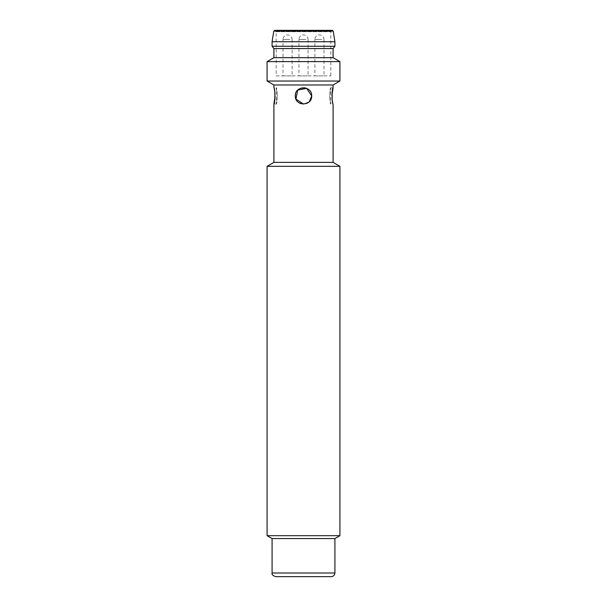 <?xml version="1.0" encoding="UTF-8"?>
<svg xmlns="http://www.w3.org/2000/svg" width="607" height="607" viewBox="0 0 607 607"><rect width="100%" height="100%" fill="white"/><g stroke="black" fill="none" stroke-linecap="round" stroke-linejoin="round"><path stroke-width="0.46" stroke-dasharray="3.04 2.28" d="M267.08 166.318L339.92 166.318M339.92 535.678L267.08 535.678M273.909 162.373L333.091 162.373M334.912 538.568L272.088 538.568M303.5 87.712C292.923 87.203 292.946 104.624 303.5 104.1L309.297 101.695L303.53 104.1M311.695 95.906C312.203 106.475 294.805 106.483 295.305 95.906C294.797 85.337 312.195 85.329 311.695 95.906C311.52 92.31 309.805 89.775 306.55 88.303M273.909 84.98L333.091 84.98M275.07 95.906L273.909 87.712L276.185 87.712L277.445 95.906L276.185 104.1C277.536 104.616 277.551 87.203 276.185 87.712L276.185 104.1L273.909 104.1M331.93 95.906L333.091 104.1L330.815 104.1L329.555 95.906L330.815 87.712C329.464 87.196 329.449 104.609 330.815 104.1L330.815 87.712L333.091 87.712M267.08 81.035L339.92 81.035M276.185 75.89L330.815 75.89L276.185 75.89L276.185 31.716L330.815 31.716L276.185 31.716L275.396 30.35L331.604 30.35L275.396 30.35M267.08 61.611L339.92 61.611M273.909 57.665L333.091 57.665M274.683 30.35L332.317 30.35M273.909 48.56L333.091 48.56M272.088 46.284L334.912 46.284M334.912 41.731L272.088 41.731M283.006 75.89L292.119 75.89L283.006 75.89L283.006 39.47L292.119 39.47L292.119 75.89M298.947 75.89L308.053 75.89L298.947 75.89L298.947 39.47L308.053 39.47L308.053 75.89M314.881 75.89L323.994 75.89L314.881 75.89L314.881 39.47L323.994 39.47L323.994 75.89M273.81 31.116L333.213 31.116M334.912 573.008L272.088 573.008M319.434 39.47L314.881 39.47A4.553 4.553 0 0 1 319.434 34.91A4.553 4.553 0 0 1 323.994 39.47L319.434 39.47M303.5 39.47L298.947 39.47A4.553 4.553 0 0 1 303.5 34.91A4.553 4.553 0 0 1 308.053 39.47L303.5 39.47M287.566 39.47L283.006 39.47A4.553 4.553 0 0 1 287.566 34.91A4.553 4.553 0 0 1 292.119 39.47L287.566 39.47M331.604 30.35L330.815 31.716L330.815 75.89"/><path stroke-width="0.91" d="M339.92 166.318L267.08 166.318L267.08 535.678L339.92 535.678L339.92 166.318L333.091 162.373L273.909 162.373L267.08 166.318M267.08 535.678L272.088 538.568L334.912 538.568L339.92 535.678M311.695 95.906L309.297 101.695L311.695 95.906C312.203 106.475 294.812 106.483 295.305 95.906C294.797 85.337 312.188 85.329 311.695 95.906L306.641 88.341L297.696 90.124L295.943 99.085L303.53 104.1M306.55 88.303L304.077 87.734M333.091 57.665L273.909 57.665L273.909 48.56L333.091 48.56L333.091 57.665L339.92 61.611L339.92 81.035L333.091 84.98L273.909 84.98L273.909 87.712C275.153 87.203 275.168 104.601 273.909 104.1L275.07 95.906M333.091 162.373L333.091 104.1C331.847 104.609 331.832 87.211 333.091 87.712L331.93 95.906M339.92 81.035L267.08 81.035L273.909 84.98M339.92 61.611L267.08 61.611L267.08 81.035M332.317 30.35L274.683 30.35L273.787 31.116L333.213 31.116L332.317 30.35L274.743 30.35M333.091 48.56L334.912 46.284L272.088 46.284L273.909 48.56M273.787 31.116L272.088 41.731L334.912 41.731L334.912 46.284M331.27 576.65L275.73 576.65L331.27 576.65C333.471 576.415 334.685 575.201 334.912 573.008L272.088 573.008C271.617 574.48 272.831 575.694 275.73 576.65M273.909 104.1L273.909 162.373M333.091 84.98L333.091 87.712M273.909 57.665L267.08 61.611M333.213 31.116L334.912 41.731M272.088 41.731L272.088 46.284M272.088 538.568L272.088 573.008M334.912 538.568L334.912 573.008"/></g></svg>
